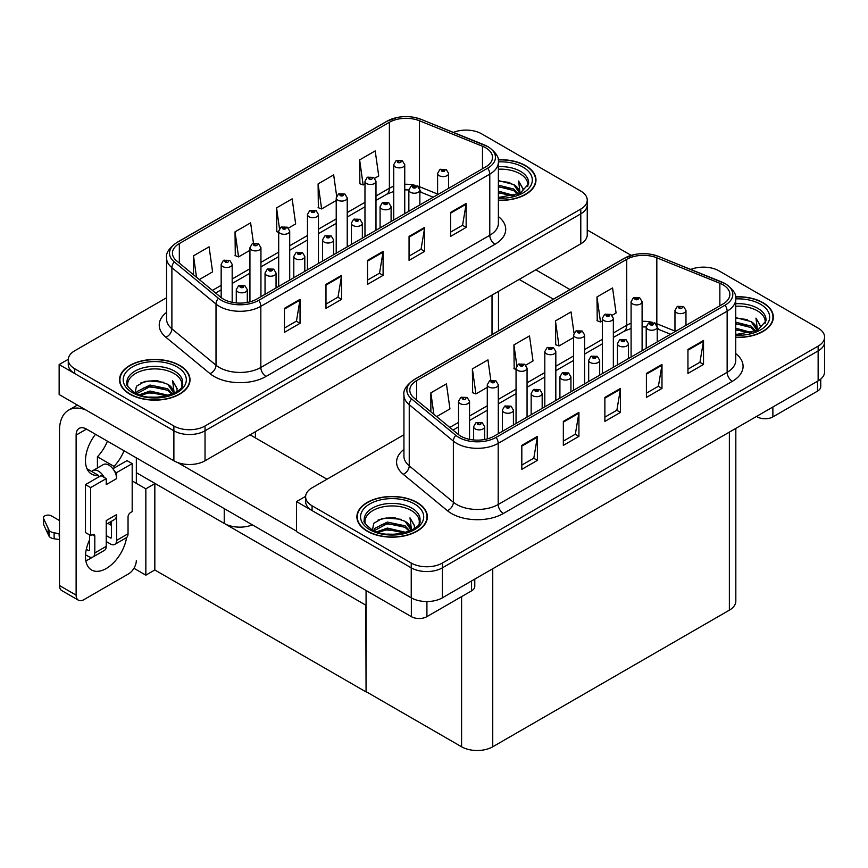 <?xml version="1.0" encoding="UTF-8"?>
<svg xmlns="http://www.w3.org/2000/svg" width="868" height="868" viewBox="0 0 868 868"><rect width="100%" height="100%" fill="white"/><g stroke="black" fill="none" stroke-linecap="round" stroke-linejoin="round"><path stroke-width="1.3" d="M252.393 524.869A22.026 12.716 180 0 1 224.237 523.426L136.341 472.68M587.245 200.074L587.245 234.837A22.026 12.716 0 0 1 580.79 243.832L205.032 460.778A22.026 12.716 0 0 1 173.882 460.778L59.143 394.539L59.143 364.56L173.882 430.799A22.026 12.716 0 0 0 205.032 430.799L580.79 213.853A22.026 12.716 0 0 0 587.245 204.87A22.026 12.716 0 0 1 580.79 213.853L205.032 430.799A22.026 12.716 0 0 1 173.882 430.799L74.724 373.555A22.026 12.716 0 0 1 68.268 364.56L68.268 359.764A22.026 12.716 0 0 0 74.724 368.759L173.882 426.004A22.026 12.716 0 0 0 205.032 426.004L580.79 209.058A22.026 12.716 0 0 0 587.245 200.074A22.026 12.716 0 0 0 580.79 191.079L481.631 133.835A22.026 12.716 0 0 0 453.421 132.403M466.886 130.113L465.226 130.113M68.29 359.287L59.143 364.56M366.068 605.311L155.09 483.498L145.846 488.836L132.186 480.948M154.829 483.65L154.829 569.972L145.846 575.159L133.932 568.28M145.846 575.159L145.846 488.836M365.808 605.463L366.068 691.633L366.068 590.5M365.808 691.785L154.829 569.972M403.935 434.781L312.079 487.816A22.026 12.716 0 0 0 305.623 496.8L305.623 501.596A22.026 12.716 0 0 0 312.079 510.59L411.237 567.835A22.026 12.716 0 0 0 442.387 567.835L818.144 350.9A22.026 12.716 0 0 0 824.6 341.905A22.026 12.716 0 0 1 818.144 350.9L442.387 567.835A22.026 12.716 0 0 1 411.237 567.835L296.498 501.596L296.498 531.574L411.237 597.813A22.026 12.716 0 0 0 442.387 597.813L818.144 380.868A22.026 12.716 0 0 0 824.6 371.873L824.6 337.109A22.026 12.716 0 0 0 818.144 328.115L718.986 270.87A22.026 12.716 0 0 0 690.776 269.438M704.252 267.149L702.581 267.149M305.644 496.322L296.498 501.596M735.825 428.401L735.825 601.177A22.026 12.716 180 0 1 729.37 610.161L492.742 746.784A22.026 12.716 180 0 1 461.592 746.784L366.068 691.633M498.384 200.345A35.241 20.344 0 0 0 535.979 180.045A35.241 20.344 0 0 0 525.661 165.658A35.241 20.344 0 0 0 498.189 159.755M179.698 365.406A35.241 20.344 0 0 0 141.289 360.99A35.241 20.344 0 0 0 119.534 379.793A35.241 20.344 0 0 0 129.853 394.18A35.241 20.344 0 0 0 168.262 398.586A35.241 20.344 0 0 0 190.016 379.793A35.241 20.344 0 0 0 179.698 365.406M485.635 147.766A23.49 13.562 180 0 1 492.514 157.358A23.49 13.562 180 0 1 485.635 166.949L256.689 299.135A23.49 13.562 180 0 1 220.83 297.323L176.692 260.932A23.49 13.562 180 0 1 172.45 253.152A23.49 13.562 180 0 1 179.329 243.561L389.385 122.29A23.49 13.562 180 0 1 419.472 120.771L482.489 146.247A23.49 13.562 180 0 1 485.635 147.766M487.707 146.573A26.431 15.255 0 0 0 484.181 144.858L421.154 119.383A26.431 15.255 0 0 0 414.806 117.495A26.431 15.255 0 0 0 397.186 117.495A26.431 15.255 0 0 0 387.302 121.086L177.256 242.367A26.431 15.255 0 0 0 174.294 261.908L218.421 298.288A26.431 15.255 0 0 0 258.762 300.328L487.707 168.153A26.431 15.255 0 0 0 487.707 146.573M284.454 308.335L284.454 332.314L300.035 323.319L300.035 299.341L284.454 308.335M284.454 328.061L296.455 321.127L299.97 300.133A5.87 3.396 -120 0 0 300.035 299.341M296.346 321.193L300.035 323.319M325.988 284.357L325.988 308.335L341.569 299.341L341.569 275.362L325.988 284.357M325.988 304.082L337.988 297.149L341.504 276.154A5.87 3.396 -120 0 0 341.569 275.362M337.88 297.214L341.569 299.341M450.59 212.421L450.59 236.4L466.159 227.405L466.159 203.427L450.59 212.421M450.59 232.147L462.579 225.213L466.094 204.219A5.87 3.396 -120 0 0 466.159 203.427M462.481 225.279L466.159 227.405M409.056 236.4L409.056 260.378L424.626 251.384L424.626 227.405L409.056 236.4M409.056 256.125L421.056 249.192L424.571 228.197A5.87 3.396 -120 0 0 424.626 227.405M420.947 249.257L424.626 251.384M367.522 260.378L367.522 284.357L383.103 275.362L383.103 251.384L367.522 260.378M367.522 280.104L379.522 273.17L383.038 252.176A5.87 3.396 -120 0 0 383.103 251.384M379.414 273.236L383.103 275.362M166.569 297.746L74.724 350.77A22.026 12.716 0 0 0 68.268 359.764M199.293 279.561L212.595 271.879L209.079 246.827L193.499 255.821L193.499 274.787M336.643 196.038L333.67 174.891L318.1 183.886L318.35 207.723M374.748 178.266L378.719 175.965L375.204 150.913L359.634 159.907L359.884 183.745M253.478 243.29L250.613 222.848L235.033 231.843L235.282 255.68M288.469 228.078L295.662 223.922L292.147 198.87L276.567 207.864L276.816 231.702M278.693 232.396L276.567 231.604M276.567 207.864L279.485 228.631M318.1 183.886L321.616 208.938L336.22 200.508M321.616 208.938L318.1 207.626M359.634 159.907L363.149 184.96L364.972 183.907M363.149 184.96L359.634 183.647M235.033 231.843L238.548 256.895L249.93 250.32M238.548 256.895L235.033 255.583M193.499 255.821L196.515 277.272M735.739 337.392A35.241 20.344 0 0 0 773.334 317.08A35.241 20.344 0 0 0 763.015 302.693A35.241 20.344 0 0 0 735.543 296.791M417.052 502.442A35.241 20.344 0 0 0 378.643 498.026A35.241 20.344 0 0 0 356.889 516.829A35.241 20.344 0 0 0 367.207 531.216A35.241 20.344 0 0 0 405.616 535.621A35.241 20.344 0 0 0 427.371 516.829A35.241 20.344 0 0 0 417.052 502.442M722.99 284.802A23.49 13.562 180 0 1 729.869 294.393A23.49 13.562 180 0 1 722.99 303.984L494.044 436.17A23.49 13.562 180 0 1 458.185 434.358L414.058 397.967A23.49 13.562 180 0 1 409.804 390.188A23.49 13.562 180 0 1 416.683 380.596L626.739 259.326A23.49 13.562 180 0 1 656.826 257.807L719.854 283.283A23.49 13.562 180 0 1 722.99 284.802M725.062 283.608A26.431 15.255 0 0 0 721.536 281.894L658.508 256.418A26.431 15.255 0 0 0 652.161 254.53A26.431 15.255 0 0 0 634.541 254.53A26.431 15.255 0 0 0 624.667 258.122L414.611 379.403A26.431 15.255 0 0 0 411.649 398.944L455.776 435.324A26.431 15.255 0 0 0 496.116 437.363L725.062 305.189A26.431 15.255 0 0 0 725.062 283.608M521.82 445.371L521.82 469.349L537.39 460.355L537.39 436.376L521.82 445.371M521.82 465.096L533.809 458.174L537.325 437.179A5.87 3.396 -120 0 0 537.39 436.376M533.701 458.228L537.39 460.355M563.343 421.392L563.343 445.371L578.923 436.376L578.923 412.398L563.343 421.392M563.343 441.118L575.343 434.195L578.858 413.201A5.87 3.396 -120 0 0 578.923 412.398M575.234 434.25L578.923 436.376M687.944 349.457L687.944 373.435L703.525 364.441L703.525 340.462L687.944 349.457M687.944 369.182L699.944 362.26L703.46 341.265A5.87 3.396 -120 0 0 703.525 340.462M699.836 362.314L703.525 364.441M646.41 373.435L646.41 397.414L661.991 388.419L661.991 364.441L646.41 373.435M646.41 393.161L658.411 386.238L661.926 365.244A5.87 3.396 -120 0 0 661.991 364.441M658.302 386.293L661.991 388.419M604.877 397.414L604.877 421.392L620.457 412.398L620.457 388.419L604.877 397.414M604.877 417.139L616.877 410.217L620.392 389.222A5.87 3.396 -120 0 0 620.457 388.419M616.768 410.271L620.457 412.398M305.623 496.8A22.026 12.716 0 0 0 312.079 505.794L411.237 563.039A22.026 12.716 0 0 0 442.387 563.039L818.144 346.104A22.026 12.716 0 0 0 824.6 337.109M436.647 416.597L449.95 408.915L446.434 383.862L430.864 392.857L430.864 411.823M573.998 333.073L571.035 311.927L555.455 320.921L555.704 344.759M612.103 315.301L616.085 313.001L612.569 287.948L596.989 296.943L597.238 320.78M490.832 380.325L487.968 359.884L472.387 368.878L472.648 392.716M525.824 365.113L533.017 360.958L529.502 335.905L513.921 344.9L514.171 368.737M516.048 369.432L513.921 368.64M513.921 344.9L516.84 365.667M555.455 320.921L558.97 345.974L573.574 337.543M558.97 345.974L555.455 344.661M596.989 296.943L600.504 321.995L602.338 320.943M600.504 321.995L596.989 320.683M472.387 368.878L475.914 393.931L487.284 387.367M475.914 393.931L472.387 392.618M430.864 392.857L433.87 414.307M232.179 302.314L232.179 264.328A5.512 3.179 180 0 1 228.783 267.268A5.512 3.179 180 0 1 222.783 266.574A5.512 3.179 180 0 1 221.166 264.328L223.369 260.508A3.667 2.213 57.8 0 1 225.322 260.617A1.834 1.063 0 0 0 225.376 262.082A1.834 1.063 0 0 0 227.98 262.082A1.834 1.063 0 0 0 227.98 260.584A1.834 1.063 0 0 0 225.441 260.552L226.179 261.018M225.441 260.552A3.667 2.029 -117.9 0 0 223.716 260.302A3.667 2.029 -117.9 0 0 223.553 260.411M226.136 261.615L225.322 260.617M226.157 261.626L226.136 261.04M247.293 302.444L247.293 289.652A5.512 3.179 180 0 1 243.886 292.592A5.512 3.179 180 0 1 237.886 291.908A5.512 3.179 180 0 1 236.28 289.652L238.472 285.832A3.667 2.213 57.8 0 1 240.436 285.941A1.834 1.063 0 0 0 240.49 287.406A1.834 1.063 0 0 0 243.083 287.406A1.834 1.063 0 0 0 243.083 285.908A1.834 1.063 0 0 0 240.544 285.876L242.519 286.657L241.261 286.961L240.436 285.941M241.293 286.972L241.293 286.342M240.544 285.876A3.667 2.029 -117.9 0 0 238.83 285.626A3.667 2.029 -117.9 0 0 238.667 285.735M241.239 286.939L241.239 286.375M469.545 439.349L469.545 401.363A5.512 3.179 180 0 1 466.138 404.304A5.512 3.179 180 0 1 460.138 403.609A5.512 3.179 180 0 1 458.532 401.363L460.724 397.544A3.667 2.213 57.8 0 1 462.677 397.652A1.834 1.063 0 0 0 462.731 399.117A1.834 1.063 0 0 0 465.335 399.117A1.834 1.063 0 0 0 465.335 397.62A1.834 1.063 0 0 0 462.796 397.587L463.534 398.054M462.796 397.587A3.667 2.029 -117.9 0 0 461.082 397.338A3.667 2.029 -117.9 0 0 460.919 397.446M463.49 398.651L462.677 397.652M463.512 398.672L463.49 398.086M484.648 439.479L484.648 426.687A5.512 3.179 180 0 1 481.252 429.627A5.512 3.179 180 0 1 475.252 428.944A5.512 3.179 180 0 1 473.635 426.687L475.827 422.868A3.667 2.213 57.8 0 1 477.791 422.976A1.834 1.063 0 0 0 477.845 424.441A1.834 1.063 0 0 0 480.438 424.441A1.834 1.063 0 0 0 480.438 422.944A1.834 1.063 0 0 0 477.899 422.911L478.648 423.378M477.899 422.911A3.667 2.029 -117.9 0 0 476.185 422.662A3.667 2.029 -117.9 0 0 476.022 422.77M478.604 423.985L477.791 422.976M478.626 423.996L478.604 423.41M513.411 424.984L513.411 410.087A5.512 3.179 180 0 1 510.015 413.027A5.512 3.179 180 0 1 504.004 412.333A5.512 3.179 180 0 1 502.398 410.087L504.59 406.267A3.667 2.213 57.8 0 1 506.554 406.376A1.834 1.063 0 0 0 506.608 407.841A1.834 1.063 0 0 0 509.201 407.841A1.834 1.063 0 0 0 509.201 406.343A1.834 1.063 0 0 0 506.662 406.311L508.637 407.092L507.379 407.385L506.554 406.376M507.411 407.407L507.411 406.777M506.662 406.311A3.667 2.029 -117.9 0 0 504.948 406.061A3.667 2.029 -117.9 0 0 504.785 406.17M507.357 407.374L507.357 406.799M542.174 408.383L542.174 393.486A5.512 3.179 180 0 1 538.768 396.416A5.512 3.179 180 0 1 532.768 395.732A5.512 3.179 180 0 1 531.162 393.486L533.353 389.656A3.667 2.213 57.8 0 1 535.306 389.765A1.834 1.063 0 0 0 535.361 391.229A1.834 1.063 0 0 0 537.965 391.229A1.834 1.063 0 0 0 537.965 389.732A1.834 1.063 0 0 0 535.426 389.699L537.4 390.481L536.142 390.784L535.306 389.765M536.164 390.795L536.164 390.177M535.426 389.699A3.667 2.029 -117.9 0 0 533.712 389.461A3.667 2.029 -117.9 0 0 533.549 389.558M536.12 390.774L536.12 390.199M570.927 391.772L570.927 376.875A5.512 3.179 180 0 1 567.531 379.815A5.512 3.179 180 0 1 561.531 379.121A5.512 3.179 180 0 1 559.914 376.875L562.117 373.056A3.667 2.213 57.8 0 1 564.07 373.164A1.834 1.063 0 0 0 564.124 374.629A1.834 1.063 0 0 0 566.717 374.629A1.834 1.063 0 0 0 566.717 373.131A1.834 1.063 0 0 0 564.189 373.099L566.164 373.88L564.905 374.184L564.07 373.164M564.927 374.195L564.927 373.565M564.189 373.099A3.667 2.029 -117.9 0 0 562.464 372.849A3.667 2.029 -117.9 0 0 562.301 372.958M564.905 374.184L564.884 373.598M599.69 375.171L599.69 360.274A5.512 3.179 180 0 1 596.294 363.204A5.512 3.179 180 0 1 590.294 362.52A5.512 3.179 180 0 1 588.678 360.274L590.88 356.455A3.667 2.213 57.8 0 1 592.833 356.564A1.834 1.063 0 0 0 592.887 358.028A1.834 1.063 0 0 0 595.481 358.028A1.834 1.063 0 0 0 595.481 356.52A1.834 1.063 0 0 0 592.942 356.498L594.916 357.28L593.669 357.573L592.833 356.564M593.69 357.583L593.69 356.965M592.942 356.498A3.667 2.029 -117.9 0 0 591.227 356.249A3.667 2.029 -117.9 0 0 591.065 356.347M593.669 357.573L593.647 356.987M276.057 287.948L276.057 273.051A5.512 3.179 180 0 1 272.65 275.991A5.512 3.179 180 0 1 266.65 275.297A5.512 3.179 180 0 1 265.044 273.051L267.236 269.232A3.667 2.213 57.8 0 1 269.188 269.34A1.834 1.063 0 0 0 269.243 270.805A1.834 1.063 0 0 0 271.847 270.805A1.834 1.063 0 0 0 271.847 269.308A1.834 1.063 0 0 0 269.308 269.275L271.283 270.056L270.024 270.349L269.188 269.34M270.046 270.36L270.046 269.742M269.308 269.275A3.667 2.029 -117.9 0 0 267.594 269.026A3.667 2.029 -117.9 0 0 267.431 269.123M270.024 270.349L270.002 269.764M304.809 271.348L304.809 256.451A5.512 3.179 180 0 1 301.413 259.38A5.512 3.179 180 0 1 295.413 258.697A5.512 3.179 180 0 1 293.796 256.451L295.999 252.621A3.667 2.213 57.8 0 1 297.952 252.729A1.834 1.063 0 0 0 298.006 254.194A1.834 1.063 0 0 0 300.599 254.194A1.834 1.063 0 0 0 300.599 252.696A1.834 1.063 0 0 0 298.071 252.664L300.046 253.445L298.787 253.749L297.952 252.729M298.809 253.76L298.809 253.131M298.071 252.664A3.667 2.029 -117.9 0 0 296.346 252.414A3.667 2.029 -117.9 0 0 296.183 252.523M298.766 253.738L298.766 253.163M333.572 254.736L333.572 239.839A5.512 3.179 180 0 1 330.176 242.78A5.512 3.179 180 0 1 324.176 242.085A5.512 3.179 180 0 1 322.56 239.839L324.762 236.02A3.667 2.213 57.8 0 1 326.715 236.129A1.834 1.063 0 0 0 326.769 237.593A1.834 1.063 0 0 0 329.363 237.593A1.834 1.063 0 0 0 329.363 236.096A1.834 1.063 0 0 0 326.824 236.063L328.798 236.845L327.551 237.138L326.715 236.129M327.572 237.159L327.572 236.53M326.824 236.063A3.667 2.029 -117.9 0 0 325.109 235.814A3.667 2.029 -117.9 0 0 324.947 235.922M327.529 237.127L327.529 236.552M362.336 238.136L362.336 223.239A5.512 3.179 180 0 1 358.94 226.168A5.512 3.179 180 0 1 352.94 225.485A5.512 3.179 180 0 1 351.323 223.239L353.515 219.409A3.667 2.213 57.8 0 1 355.479 219.517A1.834 1.063 0 0 0 355.533 220.982A1.834 1.063 0 0 0 358.126 220.982A1.834 1.063 0 0 0 358.126 219.485A1.834 1.063 0 0 0 355.587 219.452L357.562 220.233L356.314 220.537L355.479 219.517M355.587 219.452A3.667 2.029 -117.9 0 0 353.873 219.213A3.667 2.029 -117.9 0 0 353.71 219.311M260.942 296.672L260.942 247.727A5.512 3.179 180 0 1 257.546 250.657A5.512 3.179 180 0 1 251.546 249.973A5.512 3.179 180 0 1 249.93 247.727L252.132 243.897A3.667 2.213 57.8 0 1 254.085 244.006A1.834 1.063 0 0 0 254.14 245.47A1.834 1.063 0 0 0 256.733 245.47A1.834 1.063 0 0 0 256.733 243.973A1.834 1.063 0 0 0 254.194 243.941L254.942 244.418M254.194 243.941A3.667 2.029 -117.9 0 0 252.479 243.702A3.667 2.029 -117.9 0 0 252.317 243.799M254.899 245.015L254.085 244.006M254.921 245.026L254.899 244.44M289.706 280.06L289.706 231.116A5.512 3.179 180 0 1 286.31 234.056A5.512 3.179 180 0 1 280.31 233.362A5.512 3.179 180 0 1 278.693 231.116L280.885 227.297A3.667 2.213 57.8 0 1 282.849 227.405A1.834 1.063 0 0 0 282.903 228.87A1.834 1.063 0 0 0 285.496 228.87A1.834 1.063 0 0 0 285.496 227.373A1.834 1.063 0 0 0 282.957 227.34L284.932 228.121L283.684 228.425L282.849 227.405M283.706 228.436L283.706 227.807M282.957 227.34A3.667 2.029 -117.9 0 0 281.243 227.09A3.667 2.029 -117.9 0 0 281.08 227.199M283.662 228.403L283.662 227.839M318.469 263.46L318.469 214.515A5.512 3.179 180 0 1 315.062 217.445A5.512 3.179 180 0 1 309.062 216.761A5.512 3.179 180 0 1 307.456 214.515L309.648 210.696A3.667 2.213 57.8 0 1 311.612 210.805A1.834 1.063 0 0 0 311.666 212.269A1.834 1.063 0 0 0 314.259 212.269A1.834 1.063 0 0 0 314.259 210.761A1.834 1.063 0 0 0 311.721 210.74L313.695 211.521L312.437 211.814L311.612 210.805M312.469 211.825L312.469 211.206M311.721 210.74A3.667 2.029 -117.9 0 0 310.006 210.49A3.667 2.029 -117.9 0 0 309.843 210.588M312.437 211.814L312.415 211.228M498.297 433.707L498.297 384.763A5.512 3.179 180 0 1 494.901 387.692A5.512 3.179 180 0 1 488.901 387.009A5.512 3.179 180 0 1 487.284 384.763L489.487 380.944A3.667 2.213 57.8 0 1 491.44 381.052A1.834 1.063 0 0 0 491.494 382.517A1.834 1.063 0 0 0 494.098 382.517A1.834 1.063 0 0 0 494.098 381.009A1.834 1.063 0 0 0 491.559 380.976L493.534 381.768L492.275 382.061L491.44 381.052M492.297 382.072L492.297 381.453M491.559 380.976A3.667 2.029 -117.9 0 0 489.834 380.737A3.667 2.029 -117.9 0 0 489.671 380.835M492.254 382.05L492.254 381.475M527.06 417.107L527.06 368.151A5.512 3.179 180 0 1 523.664 371.092A5.512 3.179 180 0 1 517.664 370.408A5.512 3.179 180 0 1 516.048 368.151L518.25 364.332A3.667 2.213 57.8 0 1 520.203 364.441A1.834 1.063 0 0 0 520.257 365.905A1.834 1.063 0 0 0 522.851 365.905A1.834 1.063 0 0 0 522.851 364.408A1.834 1.063 0 0 0 520.312 364.376L522.286 365.157L521.039 365.461L520.203 364.441M521.06 365.471L521.06 364.842M520.312 364.376A3.667 2.029 -117.9 0 0 518.597 364.126A3.667 2.029 -117.9 0 0 518.435 364.234M521.017 365.439L521.017 364.875M555.824 400.495L555.824 351.551A5.512 3.179 180 0 1 552.428 354.491A5.512 3.179 180 0 1 546.428 353.797A5.512 3.179 180 0 1 544.811 351.551L547.003 347.732A3.667 2.213 57.8 0 1 548.967 347.84A1.834 1.063 0 0 0 549.021 349.305A1.834 1.063 0 0 0 551.614 349.305A1.834 1.063 0 0 0 551.614 347.808A1.834 1.063 0 0 0 549.075 347.775L551.05 348.556L549.802 348.849L548.967 347.84M549.824 348.86L549.824 348.242M549.075 347.775A3.667 2.029 -117.9 0 0 547.361 347.526A3.667 2.029 -117.9 0 0 547.198 347.623M549.78 348.838L549.78 348.263M772.878 407.005L772.878 416.9L817.526 391.121L817.526 381.226M631.188 255.366L587.245 229.987M570.026 289.586L535.784 269.818M820.748 379.056L820.748 386.629A11.013 6.358 180 0 1 817.526 391.121M772.878 416.9A11.013 6.358 180 0 1 757.308 416.9L757.308 416M519.173 279.409L553.404 299.178M756.527 416.445L757.308 416.9M92.138 557.31A29.371 16.959 -60 0 1 89.621 558.938A29.371 16.959 -60 0 1 85.823 560.728M126.587 537.542A29.371 16.959 -60 0 1 106.232 568.529A29.371 16.959 -60 0 1 91.552 569.983A29.371 16.959 -60 0 1 89.621 539.755M98.442 477.118L98.442 475.36L86.984 468.742M124.015 450.752A29.371 16.959 -60 0 1 114.023 466.376L114.023 468.123M114.023 466.376L97.411 456.785L97.411 467.993M426.915 601.535L426.915 616.638L471.563 590.858L471.563 580.963M326.976 479.212L250.038 434.792M296.498 531.151L177.582 462.503M107.404 441.161A29.371 16.959 -60 0 1 97.411 456.785M110.366 521.918A29.371 16.959 -60 0 1 110.334 524.739M76.124 595.144A11.013 6.358 120 0 0 78.402 600.189L61.791 590.598A11.013 6.358 -60 0 1 59.512 585.553L76.124 595.144L76.124 435.085A14.68 8.474 60 0 1 79.162 428.369A14.68 8.474 60 0 1 86.507 429.096L411.345 616.638L411.345 597.878M85.91 409.989A44.051 25.432 -120 0 0 68.637 410.13A44.051 25.432 -120 0 0 59.512 430.289L59.512 585.553M78.402 600.189A11.013 6.358 120 0 0 83.914 599.647L128.562 573.867A11.013 6.358 120 0 0 136.341 560.381M98.442 475.36A29.371 16.959 -60 0 1 91.552 474.069A29.371 16.959 -60 0 1 95.513 434.293M136.341 483.346L136.341 457.87M474.785 579.108L474.785 586.367A11.013 6.358 180 0 1 471.563 590.858M426.915 616.638A11.013 6.358 180 0 1 411.345 616.638M104.247 477.465L106.232 478.615L90.663 487.599L85.465 484.604L101.046 475.61L104.247 477.465A11.013 6.358 -120 0 0 98.442 471.118A11.013 6.358 -120 0 0 92.941 470.575A11.013 6.358 -120 0 0 91.834 471.541M114.63 471.476L116.616 472.615L116.616 478.615A11.013 6.358 -120 0 0 114.63 471.476A11.013 6.358 -120 0 0 108.825 465.129A11.013 6.358 -120 0 0 103.325 464.575L92.941 470.575M85.52 554.771L88.579 556.54A8.81 5.089 -120 0 0 92.984 556.974A8.81 5.089 -120 0 0 94.807 552.949L106.232 546.352L106.232 520.572L116.616 514.583L116.616 540.363L128.041 533.766L128.041 516.981A3.667 2.116 -60 0 1 130.634 512.478L132.186 511.588L132.186 463.62L126.999 460.626L112.883 468.774M106.232 546.352A8.81 5.089 60 0 1 104.41 550.388L92.984 556.974M59.512 520.572L51.407 515.896A4.687 2.702 180 0 0 46.297 515.31A4.687 2.702 180 0 0 43.4 517.805L43.4 523.805A4.687 2.702 0 0 0 43.563 524.5L49.118 536.326A7.345 4.242 0 0 0 54.12 538.778L54.12 532.789L59.512 533.766M106.232 524.305L114.337 519.617A11.013 6.358 -120 0 0 116.616 514.583M111.43 521.299L111.43 537.357A1.465 0.846 60 0 1 111.126 538.03A1.465 0.846 60 0 1 110.388 537.965L111.43 537.357M106.232 535.567L110.388 537.965M128.041 533.766A8.81 5.089 60 0 1 126.218 537.791L114.793 544.388A8.81 5.089 -120 0 1 110.388 543.954L106.232 541.556M114.793 544.388A8.81 5.089 -120 0 0 116.616 540.363M116.616 478.615L106.232 484.604L106.232 478.615M89.621 534.959L89.621 549.954A1.465 0.846 60 0 1 89.317 550.616A1.465 0.846 60 0 1 88.579 550.551L89.621 549.954M85.465 484.604L85.465 532.561L90.663 535.556L92.214 534.666A3.667 2.116 -60 0 1 94.048 534.482A3.667 2.116 -60 0 1 94.807 536.164L94.807 552.949M111.43 525.368L107.903 523.339M132.186 463.62L116.616 472.615M90.663 487.599L90.663 535.556M59.512 539.755L59.013 533.473M86.323 549.238L88.579 550.551M59.013 539.473L54.12 538.778M54.12 532.789A7.345 4.242 0 0 1 49.118 530.326L43.563 518.511A4.687 2.702 180 0 1 43.4 517.805M49.118 530.326L49.118 536.326M48.141 528.373L48.141 534.373M498.384 169.217A27.168 15.689 180 0 1 519.943 173.752A27.168 15.689 180 0 1 527.744 186.544M498.221 159.962A34.872 20.138 180 0 1 525.4 165.81A34.872 20.138 180 0 1 535.61 180.045A34.872 20.138 180 0 1 498.384 200.139M498.384 180.577L513.715 184.548L519.086 192.403M498.384 197.134L503.928 197.503M498.384 191.144L514.55 195.604M498.384 192.642L512.955 196.07M498.384 185.144L513.715 189.04L518.413 194.172M498.384 186.642L513.715 190.537L517.762 194.454M518.771 194.02A18.358 10.6 0 0 0 519.097 192.034A18.358 10.6 0 0 0 513.715 184.548M520.127 193.358L518.597 181.054L523.068 188.79L522.894 190.407M518.597 181.054L523.057 189.083M498.384 180.978L509.831 182.54M498.384 186.978L509.299 188.378M498.384 192.967L509.299 194.378M365.124 523.317A27.168 15.689 180 0 1 380.39 507.476A27.168 15.689 180 0 1 411.345 510.536A27.168 15.689 180 0 1 419.135 523.317M416.792 502.594A34.872 20.138 180 0 1 427.002 516.829A34.872 20.138 180 0 1 405.475 535.426A34.872 20.138 180 0 1 367.468 531.064A34.872 20.138 180 0 1 357.258 516.829A34.872 20.138 180 0 1 378.784 498.221A34.872 20.138 180 0 1 416.792 502.594M372.415 529.957L373.804 523.274L382.159 518.456L394.246 517.588L405.106 521.321L410.477 529.176M386.954 534.113L395.32 534.276M376.712 531.845L387.378 528.069L405.942 532.388M378.177 532.344L387.378 529.567L404.347 532.844M373.793 530.652L374.401 528.569L387.378 522.08L405.106 525.813L409.815 530.956M374.086 530.793L387.378 523.578L405.106 527.321L409.154 531.227M410.163 530.793A18.358 10.6 0 0 0 410.488 528.818A18.358 10.6 0 0 0 405.106 521.321M411.519 530.131L409.989 517.838L414.459 525.574L414.286 527.18M409.989 517.838L414.448 525.867M378.047 520.04L386.347 517.99L401.222 519.324M380.998 525.021L386.347 523.979L400.69 525.162M380.998 531.01L386.347 529.979L400.69 531.151M127.77 386.282A27.168 15.689 180 0 1 143.036 370.441A27.168 15.689 180 0 1 173.98 373.49A27.168 15.689 180 0 1 181.781 386.282M179.437 365.547A34.872 20.138 180 0 1 189.647 379.793A34.872 20.138 180 0 1 168.121 398.39A34.872 20.138 180 0 1 130.113 394.029A34.872 20.138 180 0 1 119.903 379.793A34.872 20.138 180 0 1 141.43 361.186A34.872 20.138 180 0 1 179.437 365.547M135.05 392.922L136.45 386.238L144.804 381.421L156.891 380.553L167.752 384.285L173.123 392.141M149.589 397.077L157.965 397.24M139.357 394.81L150.023 391.034L168.587 395.352M140.822 395.309L150.023 392.531L166.992 395.808M136.439 393.616L137.046 391.533L150.023 385.034L167.752 388.777L172.45 393.909M136.732 393.757L150.023 386.542L167.752 390.274L171.799 394.191M172.808 393.757A18.358 10.6 0 0 0 173.133 391.783A18.358 10.6 0 0 0 167.752 384.285M174.164 393.096L172.634 380.802L177.105 388.538L176.931 390.144M172.634 380.802L177.094 388.831M140.681 383.005L148.992 380.954L163.868 382.289M143.643 387.985L148.992 386.944L163.336 388.126M143.643 393.974L148.992 392.944L163.336 394.115M735.739 306.252A27.168 15.689 180 0 1 757.308 310.787A27.168 15.689 180 0 1 765.099 323.58M735.576 297.008A34.872 20.138 180 0 1 762.755 302.845A34.872 20.138 180 0 1 772.965 317.08A34.872 20.138 180 0 1 735.739 337.175M735.739 317.612L751.07 321.583L756.44 329.439M735.739 334.169L741.294 334.538M735.739 328.18L751.905 332.65M735.739 329.677L750.31 333.106M735.739 322.18L751.07 326.075L755.778 331.207M735.739 323.677L751.07 327.572L755.117 331.489M756.126 331.055A18.358 10.6 0 0 0 756.451 329.07A18.358 10.6 0 0 0 751.07 321.583M757.482 330.393L755.952 318.089L760.422 325.825L760.249 327.442M755.952 318.089L760.422 326.118M735.739 318.024L747.185 319.576M735.739 324.014L746.654 325.413M735.739 330.014L746.654 331.413M391.099 221.524L391.099 206.627A5.512 3.179 180 0 1 387.692 209.568A5.512 3.179 180 0 1 381.692 208.873A5.512 3.179 180 0 1 380.086 206.627L382.278 202.808A3.667 2.213 57.8 0 1 384.242 202.917A1.834 1.063 0 0 0 384.296 204.381A1.834 1.063 0 0 0 386.889 204.381A1.834 1.063 0 0 0 386.889 202.884A1.834 1.063 0 0 0 384.35 202.852L386.325 203.633L385.066 203.937L384.242 202.917M385.099 203.947L385.099 203.318M384.35 202.852A3.667 2.029 -117.9 0 0 382.636 202.602A3.667 2.029 -117.9 0 0 382.473 202.711M385.066 203.937L385.045 203.351M419.862 204.924L419.862 190.027A5.512 3.179 180 0 1 416.456 192.967A5.512 3.179 180 0 1 410.455 192.273A5.512 3.179 180 0 1 408.85 190.027L411.041 186.208A3.667 2.213 57.8 0 1 412.994 186.316A1.834 1.063 0 0 0 413.049 187.781A1.834 1.063 0 0 0 415.653 187.781A1.834 1.063 0 0 0 415.653 186.284A1.834 1.063 0 0 0 413.114 186.251L415.088 187.032L413.83 187.325L412.994 186.316M413.852 187.336L413.852 186.718M413.114 186.251A3.667 2.029 -117.9 0 0 411.399 186.002A3.667 2.029 -117.9 0 0 411.237 186.099M413.83 187.325L413.808 186.739M448.615 188.313L448.615 173.416A5.512 3.179 180 0 1 445.219 176.356A5.512 3.179 180 0 1 439.219 175.672A5.512 3.179 180 0 1 437.602 173.416L439.805 169.596A3.667 2.213 57.8 0 1 441.758 169.705A1.834 1.063 0 0 0 441.812 171.17A1.834 1.063 0 0 0 444.405 171.17A1.834 1.063 0 0 0 444.405 169.672A1.834 1.063 0 0 0 441.877 169.64L443.841 170.421L442.593 170.725L441.758 169.705M442.615 170.736L442.615 170.106M441.877 169.64A3.667 2.029 -117.9 0 0 440.152 169.39A3.667 2.029 -117.9 0 0 439.989 169.499M442.593 170.725L442.571 170.139M628.454 358.56L628.454 343.663A5.512 3.179 180 0 1 625.058 346.603A5.512 3.179 180 0 1 619.058 345.92A5.512 3.179 180 0 1 617.441 343.663L619.633 339.844A3.667 2.213 57.8 0 1 621.596 339.952A1.834 1.063 0 0 0 621.651 341.417A1.834 1.063 0 0 0 624.244 341.417A1.834 1.063 0 0 0 624.244 339.92A1.834 1.063 0 0 0 621.705 339.887L623.68 340.668L622.432 340.972L621.596 339.952M622.454 340.983L622.454 340.354M621.705 339.887A3.667 2.029 -117.9 0 0 619.991 339.638A3.667 2.029 -117.9 0 0 619.828 339.746M622.432 340.972L622.41 340.386M657.217 341.959L657.217 327.062A5.512 3.179 180 0 1 653.81 330.003A5.512 3.179 180 0 1 647.81 329.308A5.512 3.179 180 0 1 646.204 327.062L648.396 323.243A3.667 2.213 57.8 0 1 650.36 323.352A1.834 1.063 0 0 0 650.414 324.816A1.834 1.063 0 0 0 653.007 324.816A1.834 1.063 0 0 0 653.007 323.319A1.834 1.063 0 0 0 650.468 323.287L652.443 324.068L651.184 324.361L650.36 323.352M651.217 324.382L651.217 323.753M650.468 323.287A3.667 2.029 -117.9 0 0 648.754 323.037A3.667 2.029 -117.9 0 0 648.591 323.135M651.184 324.361L651.163 323.775M685.98 325.359L685.98 310.462A5.512 3.179 180 0 1 682.573 313.391A5.512 3.179 180 0 1 676.573 312.708A5.512 3.179 180 0 1 674.968 310.462L677.159 306.632A3.667 2.213 57.8 0 1 679.112 306.74A1.834 1.063 0 0 0 679.167 308.205A1.834 1.063 0 0 0 681.771 308.205A1.834 1.063 0 0 0 681.771 306.708A1.834 1.063 0 0 0 679.232 306.675L679.97 307.142M679.232 306.675A3.667 2.029 -117.9 0 0 677.517 306.426A3.667 2.029 -117.9 0 0 677.355 306.534M679.926 307.749L679.112 306.74M679.948 307.76L679.926 307.174M584.587 383.895L584.587 334.939A5.512 3.179 180 0 1 581.191 337.88A5.512 3.179 180 0 1 575.18 337.196A5.512 3.179 180 0 1 573.574 334.939L575.766 331.12A3.667 2.213 57.8 0 1 577.73 331.229A1.834 1.063 0 0 0 577.784 332.694A1.834 1.063 0 0 0 580.377 332.694A1.834 1.063 0 0 0 580.377 331.196A1.834 1.063 0 0 0 577.838 331.164L579.813 331.945L578.555 332.249L577.73 331.229M578.587 332.26L578.587 331.63M577.838 331.164A3.667 2.029 -117.9 0 0 576.124 330.914A3.667 2.029 -117.9 0 0 575.961 331.023M578.533 332.238L578.533 331.663M613.35 367.283L613.35 318.339A5.512 3.179 180 0 1 609.944 321.279A5.512 3.179 180 0 1 603.944 320.585A5.512 3.179 180 0 1 602.338 318.339L604.529 314.52A3.667 2.213 57.8 0 1 606.482 314.628A1.834 1.063 0 0 0 606.537 316.093A1.834 1.063 0 0 0 609.141 316.093A1.834 1.063 0 0 0 609.141 314.596A1.834 1.063 0 0 0 606.602 314.563L608.577 315.344L607.318 315.637L606.482 314.628M607.34 315.659L607.34 315.03M606.602 314.563A3.667 2.029 -117.9 0 0 604.887 314.314A3.667 2.029 -117.9 0 0 604.725 314.422M607.296 315.626L607.296 315.051M642.103 350.683L642.103 301.738A5.512 3.179 180 0 1 638.707 304.668A5.512 3.179 180 0 1 632.707 303.984A5.512 3.179 180 0 1 631.09 301.738L633.293 297.908A3.667 2.213 57.8 0 1 635.246 298.017A1.834 1.063 0 0 0 635.3 299.482A1.834 1.063 0 0 0 637.893 299.482A1.834 1.063 0 0 0 637.893 297.984A1.834 1.063 0 0 0 635.365 297.952L637.34 298.733L636.081 299.037L635.246 298.017M635.365 297.952A3.667 2.029 -117.9 0 0 633.64 297.713A3.667 2.029 -117.9 0 0 633.477 297.811M347.233 246.859L347.233 197.904A5.512 3.179 180 0 1 343.826 200.844A5.512 3.179 180 0 1 337.826 200.161A5.512 3.179 180 0 1 336.22 197.904L338.411 194.085A3.667 2.213 57.8 0 1 340.364 194.193A1.834 1.063 0 0 0 340.419 195.658A1.834 1.063 0 0 0 343.023 195.658A1.834 1.063 0 0 0 343.023 194.161A1.834 1.063 0 0 0 340.484 194.128L342.459 194.909L341.2 195.213L340.364 194.193M341.222 195.224L341.222 194.595M340.484 194.128A3.667 2.029 -117.9 0 0 338.77 193.879A3.667 2.029 -117.9 0 0 338.607 193.987M341.2 195.213L341.178 194.627M375.985 230.248L375.985 181.303A5.512 3.179 180 0 1 372.589 184.244A5.512 3.179 180 0 1 366.589 183.549A5.512 3.179 180 0 1 364.972 181.303L367.175 177.484A3.667 2.213 57.8 0 1 369.128 177.593A1.834 1.063 0 0 0 369.182 179.058A1.834 1.063 0 0 0 371.775 179.058A1.834 1.063 0 0 0 371.775 177.56A1.834 1.063 0 0 0 369.247 177.528L369.985 177.994M369.247 177.528A3.667 2.029 -117.9 0 0 367.522 177.278A3.667 2.029 -117.9 0 0 367.359 177.376M369.942 178.591L369.128 177.593M369.963 178.602L369.942 178.016M404.748 213.647L404.748 164.703A5.512 3.179 180 0 1 401.352 167.632A5.512 3.179 180 0 1 395.352 166.949A5.512 3.179 180 0 1 393.736 164.703L395.938 160.873A3.667 2.213 57.8 0 1 397.891 160.981A1.834 1.063 0 0 0 397.945 162.446A1.834 1.063 0 0 0 400.539 162.446A1.834 1.063 0 0 0 400.539 160.949A1.834 1.063 0 0 0 398 160.916L398.748 161.383M398 160.916A3.667 2.029 -117.9 0 0 396.285 160.667A3.667 2.029 -117.9 0 0 396.123 160.775M398.705 161.99L397.891 160.981M398.727 162.001L398.705 161.415M224.237 523.426L224.237 508.615M173.882 460.778L173.882 426.004M580.79 243.832L580.79 209.058M205.032 460.778L205.032 426.004M492.015 334.625L492.015 295.087M255.387 437.873L255.387 431.7M411.237 597.813L411.237 563.039M442.387 597.813L442.387 563.039M818.144 380.868L818.144 346.104M729.37 610.161L729.37 432.123M492.742 746.784L492.742 568.735M461.592 746.784L461.592 596.62M498.384 216.577A36.706 21.19 180 0 1 494.977 244.277L266.031 376.462A7.345 4.242 60 0 1 260.834 367.468L489.78 235.293A29.371 16.959 0 0 0 498.384 223.304L498.384 162.153A29.371 16.959 180 0 1 489.78 174.142A7.345 4.242 -120 0 0 487.707 168.153M266.031 376.462A36.706 21.19 180 0 1 214.114 376.462A36.706 21.19 180 0 1 210.002 373.631L165.875 337.251A36.706 21.19 180 0 1 166.569 312.371M219.3 367.468A29.371 16.959 0 0 0 260.834 367.468L260.834 306.328A29.371 16.959 180 0 1 216.013 304.06L171.886 267.669A29.371 16.959 180 0 1 166.569 257.948L166.569 319.099A29.371 16.959 0 0 0 171.886 328.82L216.013 365.211A29.371 16.959 0 0 0 219.3 367.468M397.186 117.495L386.748 121.325A7.345 4.242 60 0 1 387.302 121.086M177.256 242.367A7.345 4.242 -120 0 0 176.692 242.595C169.032 248.139 165.658 253.25 166.569 257.948M174.294 261.908A7.345 4.915 129.5 0 0 171.886 267.669L171.886 328.82A7.345 4.915 -50.5 0 1 165.875 337.251M218.421 298.288A7.345 4.915 129.5 0 0 216.013 304.06L216.013 365.211A7.345 4.915 -50.5 0 1 210.002 373.631M258.762 300.328A7.345 4.242 60 0 1 260.834 306.328L489.78 174.142L489.78 235.293A7.345 4.242 60 0 0 494.977 244.277M74.724 368.759L74.724 373.555M179.329 243.561L179.329 263.102M482.489 146.247L482.489 168.761M419.472 120.771L419.472 186.707A23.49 13.562 0 0 0 416.922 185.817M437.602 194.041L419.472 186.707A13.215 6.184 -68 0 0 419.591 188.54M415.251 185.351A23.49 13.562 0 0 0 404.748 184.276M393.736 186.251A23.49 13.562 0 0 0 389.385 188.226L375.985 195.962M389.385 122.29L389.385 188.226A13.215 7.628 60 0 1 386.64 194.28L375.985 200.432M364.972 202.32L347.233 212.562M336.22 218.92L318.469 229.174M307.456 235.532L289.706 245.774M278.693 252.132L260.942 262.386M249.93 268.744L232.179 278.986M221.166 285.344L212.421 290.389M433.219 197.21L422.098 192.718A13.215 6.184 -68 0 1 419.852 189.767M367.522 261.138L383.038 252.176M409.056 237.159L424.571 228.197M450.59 213.181L466.094 204.219M325.988 285.116L341.504 276.154M284.454 309.095L299.97 300.133M735.739 353.612A36.706 21.19 180 0 1 732.332 381.312L503.386 513.498A7.345 4.242 60 0 1 498.199 504.503L727.145 372.329A29.371 16.959 0 0 0 735.739 360.339L735.739 299.189A29.371 16.959 180 0 1 727.145 311.178A7.345 4.242 -120 0 0 725.062 305.189M503.386 513.498A36.706 21.19 180 0 1 451.469 513.498A36.706 21.19 180 0 1 447.356 510.666L403.229 474.286A36.706 21.19 180 0 1 403.935 449.407M456.666 504.503A29.371 16.959 0 0 0 498.199 504.503L498.199 443.364A29.371 16.959 180 0 1 453.367 441.096L409.24 404.705A29.371 16.959 180 0 1 403.935 394.983L403.935 456.134A29.371 16.959 0 0 0 409.24 465.856L453.367 502.246A29.371 16.959 0 0 0 456.666 504.503M634.541 254.53L624.103 258.36A7.345 4.242 60 0 1 624.667 258.122M414.611 379.403A7.345 4.242 -120 0 0 414.058 379.631C406.398 385.175 403.023 390.285 403.935 394.983M411.649 398.944A7.345 4.915 129.5 0 0 409.24 404.705L409.24 465.856A7.345 4.915 -50.5 0 1 403.229 474.286M455.776 435.324A7.345 4.915 129.5 0 0 453.367 441.096L453.367 502.246A7.345 4.915 -50.5 0 1 447.356 510.666M496.116 437.363A7.345 4.242 60 0 1 498.199 443.364L727.145 311.178L727.145 372.329A7.345 4.242 60 0 0 732.332 381.312M312.079 505.794L312.079 510.59M416.683 380.596L416.683 400.137M719.854 283.283L719.854 305.796M656.826 257.807L656.826 323.742A23.49 13.562 0 0 0 654.288 322.853M674.968 331.077L656.826 323.742A13.215 6.184 -68 0 0 656.946 325.576M652.606 322.386A23.49 13.562 0 0 0 642.103 321.312M631.09 323.287A23.49 13.562 0 0 0 626.739 325.272L613.35 332.997M626.739 259.326L626.739 325.272A13.215 7.628 60 0 1 624.005 331.316L613.35 337.468M602.338 339.355L584.587 349.609M573.574 355.967L555.824 366.209M544.811 372.567L527.06 382.81M516.048 389.168L498.297 399.421M487.284 405.779L469.545 416.022M458.532 422.38L449.787 427.436M670.573 334.245L659.452 329.753A13.215 6.184 -68 0 1 657.206 326.802M604.877 398.173L620.392 389.222M646.41 374.195L661.926 365.244M687.944 350.216L703.46 341.265M563.343 422.152L578.858 413.201M521.82 446.13L537.325 437.179M86.507 429.096L76.124 435.085M94.807 536.164L92.214 534.666M43.563 518.511L43.563 524.5M498.384 166.678A27.917 16.123 180 0 1 520.474 171.343A27.917 16.123 180 0 1 528.579 183.897L520.225 193.304L498.384 197.546M498.384 161.871A31.573 18.228 180 0 1 523.057 167.155A31.573 18.228 180 0 1 529.437 187.651A31.573 18.228 180 0 1 498.384 198.229M364.289 520.681A27.917 16.123 180 0 1 380.531 504.861A27.917 16.123 180 0 1 411.877 508.127A27.917 16.123 180 0 1 419.982 520.681C422.521 530.109 387.877 540.731 371.645 529.534C365.374 524.272 362.922 521.321 364.289 520.681M414.459 503.939A31.573 18.228 180 0 1 414.459 529.719A31.573 18.228 180 0 1 369.811 529.719A31.573 18.228 180 0 1 369.811 503.939A31.573 18.228 180 0 1 414.459 503.939M126.923 383.645A27.917 16.123 180 0 1 143.177 367.826A27.917 16.123 180 0 1 174.511 371.092A27.917 16.123 180 0 1 182.616 383.645C185.166 393.074 150.522 403.696 134.29 392.499C128.019 387.236 125.567 384.285 126.923 383.645M177.094 366.904A31.573 18.228 180 0 1 177.094 392.672A31.573 18.228 180 0 1 132.446 392.672A31.573 18.228 180 0 1 132.446 366.904A31.573 18.228 180 0 1 177.094 366.904M735.739 303.724A27.917 16.123 180 0 1 757.84 308.379A27.917 16.123 180 0 1 765.945 320.932L757.58 330.35L735.739 334.581M735.739 298.907A31.573 18.228 180 0 1 760.422 304.201A31.573 18.228 180 0 1 766.791 324.686A31.573 18.228 180 0 1 735.739 335.265M498.471 330.903L498.471 291.366M498.384 162.153C499.382 157.585 496.008 152.464 488.261 146.8L421.381 119.448L414.806 117.495M386.748 121.325L176.692 242.595M422.098 192.718L419.862 191.904M408.85 189.918L404.748 189.853M393.736 191.427L386.64 194.28M364.972 206.79L347.233 217.033M336.22 223.391L318.469 233.644M307.456 240.002L289.706 250.244M278.693 256.602L260.942 266.856M249.93 273.214L232.179 283.456M221.166 289.814L215.611 293.026M735.739 299.189C736.737 294.621 733.362 289.511 725.615 283.836L658.736 256.494L652.161 254.53M624.103 258.36L414.058 379.631M659.452 329.753L657.217 328.939M646.204 326.965L642.103 326.9M631.09 328.462L624.005 331.316M602.338 343.826L584.587 354.079M573.574 360.437L555.824 370.679M544.811 377.037L527.06 387.28M516.048 393.638L498.297 403.891M487.284 410.249L469.545 420.492M458.532 426.85L452.977 430.061M232.179 264.328L229.814 260.4L223.716 260.302M221.166 297.594L221.166 264.328M247.293 289.652L244.917 285.724L238.83 285.626M236.28 302.921L236.28 289.652M469.545 401.363L467.168 397.435L461.082 397.338M458.532 434.629L458.532 401.363M484.648 426.687L482.272 422.759L476.185 422.662M473.635 439.967L473.635 426.687M513.411 410.087L511.035 406.159L504.948 406.061M502.398 431.342L502.398 410.087M542.174 393.486L539.798 389.558L533.712 389.461M531.162 414.741L531.162 393.486M570.927 376.875L568.562 372.947L562.464 372.849M559.914 398.13L559.914 376.875M599.69 360.274L597.314 356.347L591.227 356.249M588.678 381.529L588.678 360.274M276.057 273.051L273.68 269.123L267.594 269.026M265.044 294.306L265.044 273.051M304.809 256.451L302.444 252.512L296.346 252.414M293.796 277.706L293.796 256.451M333.572 239.839L331.196 235.912L325.109 235.814M322.56 261.094L322.56 239.839M362.336 223.239L359.96 219.311L353.873 219.213M351.323 244.494L351.323 223.239M260.942 247.727L258.566 243.799L252.479 243.702M249.93 301.847L249.93 247.727M289.706 231.116L287.33 227.188L281.243 227.09M278.693 286.429L278.693 231.116M318.469 214.515L316.093 210.588L310.006 210.49M307.456 269.818L307.456 214.515M498.297 384.763L495.932 380.835L489.834 380.737M487.284 438.882L487.284 384.763M527.06 368.151L524.684 364.224L518.597 364.126M516.048 423.465L516.048 368.151M555.824 351.551L553.448 347.623L547.361 347.526M544.811 406.853L544.811 351.551M68.637 410.13L77.393 405.074M535.61 180.045L535.61 182.974M427.002 516.829L427.002 519.758M357.258 516.829L357.258 519.758M189.647 379.793L189.647 382.723M119.903 379.793L119.903 382.723M772.965 317.08L772.965 320.01M391.099 206.627L388.723 202.7L382.636 202.602M380.086 227.883L380.086 206.627M419.862 190.027L417.486 186.099L411.399 186.002M408.85 211.282L408.85 190.027M448.615 173.416L446.25 169.488L440.152 169.39M437.602 194.682L437.602 173.416M628.454 343.663L626.078 339.735L619.991 339.638M617.441 364.918L617.441 343.663M657.217 327.062L654.841 323.135L648.754 323.037M646.204 348.318L646.204 327.062M685.98 310.462L683.604 306.523L677.517 306.426M674.968 331.717L674.968 310.462M584.587 334.939L582.211 331.012L576.124 330.914M573.574 390.253L573.574 334.939M613.35 318.339L610.974 314.411L604.887 314.314M602.338 373.641L602.338 318.339M642.103 301.738L639.738 297.811L633.64 297.713M631.09 357.041L631.09 301.738M347.233 197.904L344.856 193.976L338.77 193.879M336.22 253.217L336.22 197.904M375.985 181.303L373.62 177.376L367.522 177.278M364.972 236.606L364.972 181.303M404.748 164.703L402.372 160.764L396.285 160.667M393.736 220.005L393.736 164.703"/></g></svg>
